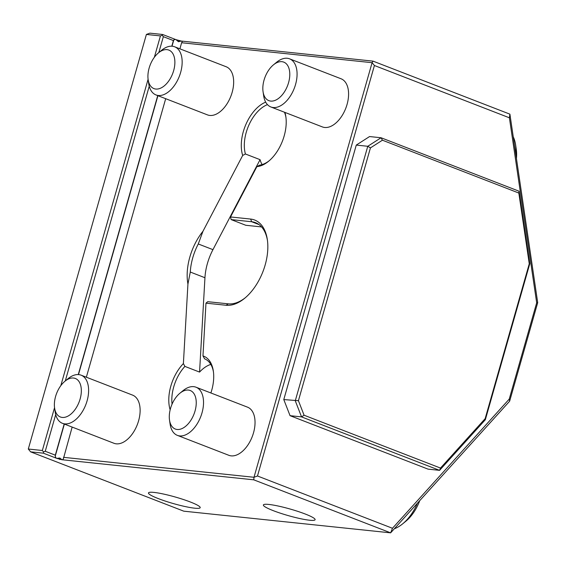 <?xml version="1.0" encoding="UTF-8"?>
<svg xmlns="http://www.w3.org/2000/svg" width="566" height="566" viewBox="0 0 566 566"><rect width="100%" height="100%" fill="white"/><g stroke="black" fill="none" stroke-linecap="round" stroke-linejoin="round"><path stroke-width="0.85" d="M154.355 57.286L160.44 35.913L146.396 34.441L28.3 449.029L42.344 450.501L54.548 407.662M60.81 385.672L148.094 79.275M64.191 423.998L55.312 455.163L55.213 456.246L56.119 458.113A4.302 0.545 -164.1 0 0 56.77 458.368L59.826 458.028L61.977 459.741A4.302 0.545 -164.1 0 0 62.486 459.79L253.766 479.827L390.632 532.847L183.787 511.176L30.621 451.845L28.3 449.029M56.119 458.113L43.391 453.182L30.621 451.845M61.977 459.741L56.77 458.368M190.289 501.971A26.892 3.417 15.9 0 1 200.194 507.667A26.892 3.417 15.9 0 1 185.238 506.57A26.892 3.417 15.9 0 1 158.374 498.625A26.892 3.417 15.9 0 1 148.469 492.929A26.892 3.417 15.9 0 1 163.425 494.026A26.892 3.417 15.9 0 1 190.289 501.971M305.208 514.006A26.892 3.417 15.9 0 1 315.113 519.701A26.892 3.417 15.9 0 1 300.157 518.612A26.892 3.417 15.9 0 1 273.286 510.666A26.892 3.417 15.9 0 1 263.381 504.971A26.892 3.417 15.9 0 1 278.338 506.061A26.892 3.417 15.9 0 1 305.208 514.006M59.826 458.028L59.692 459.5M158.82 52.574L163.348 36.677L173.408 40.575L173.804 39.917L175.389 39.422A4.302 0.545 -164.1 0 0 176.04 39.677L178.417 41.7L181.24 41.049A4.302 0.545 -164.1 0 0 181.757 41.099L182.174 41.757L181.629 42.74L372.095 62.692L254 477.28L257.488 475.992L374.416 65.507L372.095 62.692L373.036 61.135L181.757 41.099M62.486 459.79L63.342 458.927L72.151 427.082M176.04 39.677L181.24 41.049M537.7 302.676L509.641 401.188L509.244 399.094L536.681 302.782L537.7 302.676L509.902 114.155L373.036 61.135M175.389 39.422L162.654 34.491L149.891 33.153L146.396 34.441M162.654 34.491L162.187 35.269L160.44 35.913M163.348 36.677L162.187 35.269M78.264 374.579L157.73 95.612M171.809 46.193L173.408 40.575M55.312 455.163L45.252 451.265L55.701 414.588M65.281 380.96L149.24 86.209M45.252 451.265L43.504 451.909L43.391 453.182M42.344 450.501L43.504 451.909M509.244 399.094L392.471 528.276L390.632 532.847L509.641 401.188M536.681 302.782L509.4 117.799L374.416 65.507M392.471 528.276L257.488 475.992M290.054 415.677L428.08 469.143L439.57 470.353L485.345 419.717L529.776 263.728L519.086 191.223L381.06 137.757L369.563 136.555L356.276 145.08L283.785 399.575L290.054 415.677L301.544 416.887L439.57 470.353L440.49 468.068L485.147 418.663L529.267 263.784L518.831 193.041L382.425 140.205L370.433 147.896L298.423 400.7L304.084 415.225L440.49 468.068M253.766 479.827L254 477.28L63.533 457.328M86.357 377.211L165.689 98.696M179.896 48.825L181.629 42.74M284.91 112.401A34.42 20.072 111.2 0 1 285.837 116.617A34.42 20.072 111.2 0 1 268.517 161.331A34.42 20.072 111.2 0 1 256.886 166.63L230.532 216.955L250.632 219.063A45.181 26.34 111.2 0 1 267.343 239.644A45.181 26.34 111.2 0 1 244.611 298.332A45.181 26.34 111.2 0 1 226.075 305.258L205.974 303.157L207.729 301.685L228.289 303.843A43.03 25.088 111.2 0 0 245.283 297.766M262.122 164.586A32.269 18.812 111.2 0 1 260.077 159.669L245.403 153.987L242.68 155.445A34.42 20.072 111.2 0 1 265.68 102.135M242.68 155.445L202.961 231.282L198.277 243.967A43.03 25.088 111.2 0 0 190.282 272.041L187.933 284.054A45.181 26.34 111.2 0 1 202.961 231.282M187.933 284.054L183.391 363.57L184.898 366.4A32.269 18.812 111.2 0 0 173.727 386.896A32.269 18.812 111.2 0 0 172.064 404.145M204.609 358.837L202.968 355.922A34.42 20.072 111.2 0 1 213.34 371.119A34.42 20.072 111.2 0 1 210.885 392.974M170.154 409.848A34.42 20.072 111.2 0 1 183.391 363.57M202.968 355.922L205.974 303.157M155.983 94.932A25.817 15.056 111.2 0 0 158.289 95.491A25.817 15.056 -68.8 0 0 180.03 74.394A25.817 15.056 -68.8 0 0 174.632 46.787L226.138 66.738A25.817 15.056 111.2 0 1 231.536 94.345A25.817 15.056 111.2 0 1 209.802 115.443A25.817 15.056 111.2 0 1 207.489 114.891L155.983 94.932A25.817 15.056 111.2 0 1 148.738 83.726L148.143 79.636A20.652 12.042 111.2 0 1 158.537 52.808A20.652 12.042 111.2 0 1 167.005 49.645A20.652 12.042 -68.8 0 1 173.656 70.63A20.652 12.042 -68.8 0 1 155.784 89.046A20.652 12.042 111.2 0 1 148.143 79.636M270.895 106.974A25.817 15.056 111.2 0 0 273.208 107.526A25.817 15.056 -68.8 0 0 294.95 86.428A25.817 15.056 -68.8 0 0 289.544 58.822L341.057 78.773A25.817 15.056 111.2 0 1 346.456 106.38A25.817 15.056 111.2 0 1 324.714 127.477A25.817 15.056 111.2 0 1 322.401 126.926L270.895 106.974A25.817 15.056 111.2 0 1 263.657 95.76L263.056 91.678A20.652 12.042 111.2 0 1 273.449 64.849A20.652 12.042 111.2 0 1 281.925 61.68A20.652 12.042 -68.8 0 1 288.568 82.664A20.652 12.042 -68.8 0 1 270.697 101.088A20.652 12.042 111.2 0 1 263.056 91.678M62.437 423.318A25.817 15.056 111.2 0 0 64.75 423.877A25.817 15.056 -68.8 0 0 86.492 402.78A25.817 15.056 -68.8 0 0 81.094 375.173L132.6 395.125A25.817 15.056 111.2 0 1 137.998 422.731A25.817 15.056 111.2 0 1 116.256 443.829A25.817 15.056 111.2 0 1 113.95 443.27L62.437 423.318A25.817 15.056 111.2 0 1 55.199 412.112L54.598 408.022A20.652 12.042 111.2 0 1 64.991 381.194A20.652 12.042 111.2 0 1 73.467 378.024A20.652 12.042 -68.8 0 1 80.11 399.016A20.652 12.042 -68.8 0 1 62.239 417.432A20.652 12.042 111.2 0 1 54.598 408.022M177.356 435.36A25.817 15.056 111.2 0 0 179.663 435.912A25.817 15.056 -68.8 0 0 201.404 414.814A25.817 15.056 -68.8 0 0 196.006 387.208L247.512 407.159A25.817 15.056 111.2 0 1 252.91 434.766A25.817 15.056 111.2 0 1 231.169 455.863A25.817 15.056 111.2 0 1 228.862 455.312L177.356 435.36A25.817 15.056 111.2 0 1 170.111 424.146L169.51 420.057A20.652 12.042 111.2 0 1 179.903 393.236A20.652 12.042 111.2 0 1 188.379 390.066A20.652 12.042 -68.8 0 1 195.022 411.05A20.652 12.042 -68.8 0 1 177.158 429.474A20.652 12.042 111.2 0 1 169.51 420.057M509.902 114.155L509.4 117.799M230.532 216.955L231.112 219.587L251.679 221.745A43.03 25.088 111.2 0 1 255.528 222.664A43.03 25.088 111.2 0 1 267.463 240.515M204.468 358.78A32.269 18.812 111.2 0 1 204.538 358.809A32.269 18.812 111.2 0 1 213.46 371.989M210.807 364.405A32.269 18.812 -68.8 0 0 199.565 372.081L184.898 366.4M260.077 159.669L212.95 249.648A43.03 25.088 -68.8 0 0 204.949 277.729L199.565 372.081M261.556 226.924L245.785 225.275L231.112 219.587M269.19 160.765A32.269 18.812 111.2 0 1 259.631 165.138L256.886 166.63M245.403 153.987A32.269 18.812 111.2 0 1 246.224 132.402A32.269 18.812 111.2 0 1 267.47 104.632M284.457 112.224A32.269 18.812 111.2 0 1 285.95 117.495M158.537 52.808L161.727 50.19A25.817 15.056 111.2 0 1 172.326 46.235A25.817 15.056 -68.8 0 1 174.632 46.787M273.449 64.849L276.647 62.232A25.817 15.056 111.2 0 1 287.238 58.27A25.817 15.056 -68.8 0 1 289.544 58.822M64.991 381.194L68.189 378.576A25.817 15.056 111.2 0 1 78.78 374.614A25.817 15.056 -68.8 0 1 81.094 375.173M179.903 393.236L183.101 390.618A25.817 15.056 111.2 0 1 193.692 386.656A25.817 15.056 -68.8 0 1 196.006 387.208M382.425 140.205L381.06 137.757L367.766 146.283L295.275 400.785L301.544 416.887L304.084 415.225M298.423 400.7L283.785 399.575M370.433 147.896L367.766 146.283L356.276 145.08M519.086 191.223L518.831 193.041M529.776 263.728L529.267 263.784M485.345 419.717L485.147 418.663M419.731 500.648A33.564 19.569 111.2 0 1 405.836 521.244L402.638 523.861A38.729 22.576 -68.8 0 0 417.439 503.181M394.332 528.75A38.729 22.576 -68.8 0 0 402.638 523.861M515.944 155.134A38.729 22.576 -68.8 0 0 515.668 145.179L516.263 149.261A33.564 19.569 111.2 0 1 516.447 158.565M515.668 145.179A38.729 22.576 -68.8 0 0 513.242 136.802M178.417 41.7L178.955 40.809M55.213 456.246L64.375 424.068M78.476 374.593L157.921 95.689M172.014 46.207L173.804 39.917M250.632 219.063L251.679 221.745L258.995 224.582M226.075 305.258L228.289 303.843M212.95 249.648L198.277 243.967M204.949 277.729L190.282 272.041"/></g></svg>
